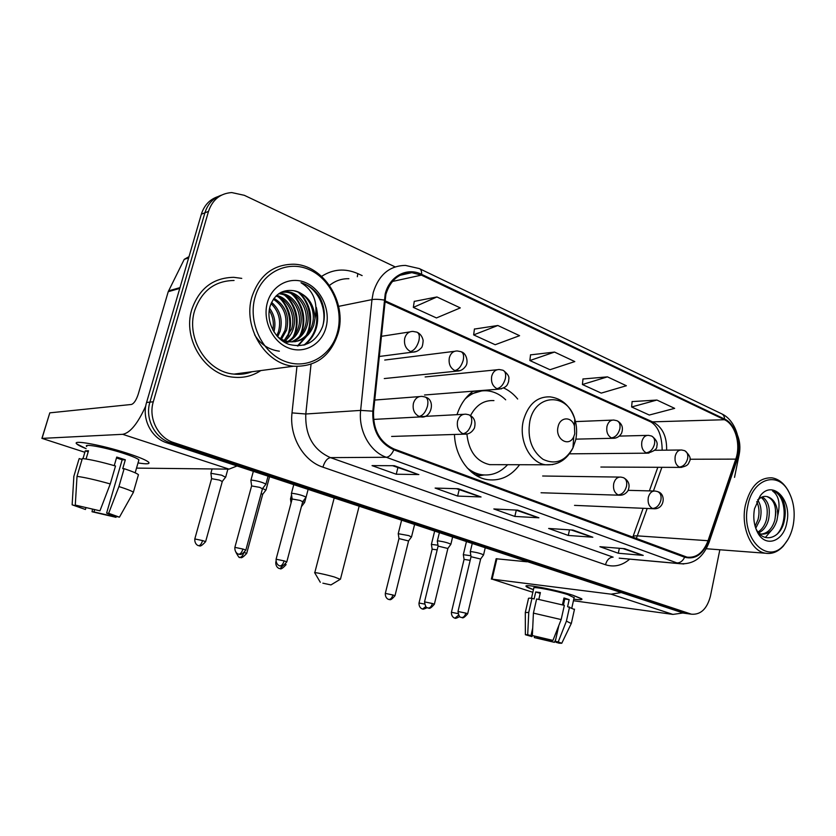 <?xml version="1.0" encoding="UTF-8"?>
<svg xmlns="http://www.w3.org/2000/svg" width="836" height="836" viewBox="0 0 836 836"><rect width="100%" height="100%" fill="white"/><g stroke="black" fill="none" stroke-linecap="round" stroke-linejoin="round"><path stroke-width="1.25" d="M454.47 434.469C455.118 457.292 470.25 477.398 487.754 479.697C500.44 481.17 511.057 476.175 519.616 464.722M517.672 399.023C513.649 394.059 508.988 390.381 503.68 387.977M473.27 391.164C465.756 396.588 460.343 404.415 457.02 414.656M217.83 196.648C209.669 199.438 204.183 205.29 201.351 214.204L146.572 402.471C141.462 418.742 151.368 438.137 166.886 442.84L683.681 613.143M395.115 266.883L244.321 195.31L231.729 192.562C220.223 193.419 212.48 199.699 208.498 211.404L153.291 401.782L149.916 402.126C144.785 418.481 154.723 438.001 170.304 442.725L688.373 613.781L170.304 442.725C154.723 438.001 144.785 418.481 149.916 402.126L204.904 212.814L149.916 402.126L146.572 402.471M221.456 195.164C213.264 197.965 207.746 203.848 204.904 212.814C207.746 203.848 213.264 197.965 221.456 195.164M191.789 309.487C182.29 339.165 205.269 375.249 233.714 377.214C243.621 378.165 252.66 375.949 260.801 370.567C252.66 375.949 243.621 378.165 233.714 377.214C205.269 375.249 182.29 339.165 191.789 309.487C199.187 288.441 213.17 277.73 233.756 277.322C213.17 277.73 199.187 288.441 191.789 309.487M385.866 294.376C390.402 280.05 399.054 272.808 411.845 272.651L421.386 275.117L724.467 419.724C735.387 424.521 741.051 444.533 735.774 459.121L708.04 540.714C703.431 552.627 696.44 558.103 687.067 557.163L394.049 448.995C379.743 442.307 372.908 429.735 373.556 411.291L385.866 294.376M385.177 294.053L372.825 411.166C372.166 430.091 379.178 442.975 393.85 449.82L684.642 557.225C695.155 559.869 703.097 554.467 708.468 541.007L736.192 459.434C741.595 444.491 735.795 423.977 724.603 419.055L421.584 274.323C407.09 266.924 389.503 276.12 385.177 294.053M656.918 400.047L631.629 406.975L649.29 415.032L674.652 408.365L656.918 400.047L632.11 401.594M607.438 376.858L582.41 384.518L601.241 393.108L626.373 385.741L607.438 376.858L582.985 379.001M436.925 296.958L413.339 307.397L436.455 317.941L460.291 307.899L436.925 296.958L414.248 301.399M497.838 325.497L473.646 334.902L495.184 344.725L519.574 335.685L497.838 325.497L474.42 329.07M554.529 352.071L529.867 360.546L549.983 369.721L574.792 361.57L554.529 352.071L530.536 354.872M241.75 278.378L233.756 277.322L241.75 278.378M734.53 477.366L739.233 454.209C740.445 447.782 739.944 441.638 737.728 435.786M408.741 273.351L407.644 272.829M153.291 401.782C148.139 418.23 158.119 437.855 173.763 442.61L691.414 614.188C700.714 614.92 707.057 608.89 710.443 596.089L719.838 549.774M643.239 555.397L618.285 553.233L599.903 546.702L624.722 548.719L643.239 555.397L624.283 548.688M481.055 496.96L457.626 496.072L435.117 488.067L458.274 488.746L481.055 496.96L457.856 488.736M418.867 474.555L396.233 474.231L372.041 465.621L394.331 465.704L418.24 474.461M592.828 537.235L568.261 535.437L548.646 528.457L573.036 530.097L592.828 537.235L572.597 530.066M538.896 517.798L514.83 516.429L493.836 508.957L517.683 510.159L538.896 517.798L517.254 510.138M514.83 516.429L516.272 510.221M515.833 510.065L538.227 517.683M568.261 535.437L569.515 529.867M571.239 529.982L592.139 537.109M396.233 474.231L397.905 467.617M392.596 465.704L418.094 474.42M457.626 496.072L459.173 489.666M456.466 488.694L480.407 496.856M618.285 553.233L619.361 548.291M623.008 548.583L642.539 555.271M529.867 360.546L530.546 354.746M473.646 334.902L474.44 328.945M413.339 307.397L414.269 301.263M582.41 384.518L582.995 378.875M631.629 406.975L632.12 401.468M86.118 448.66C80.005 446.236 76.734 444.449 76.327 443.299C74.55 439.997 103.34 445.525 126.56 453.039C137.365 456.519 144.429 459.351 147.763 461.514C151.002 463.97 147.753 464.44 138.024 462.925C146.561 464.273 150.125 464.053 148.714 462.277C146.394 460.145 139.006 457.073 126.56 453.039C101.553 444.93 71.332 439.496 76.745 443.926L86.118 448.66M145.767 405.962C137.825 423.549 130.123 432.996 122.662 434.312L42.03 438.388L84.875 452.286M236.996 465.997L229.033 469.132L136.519 468.108M41.904 438.398L49.805 412.848L131.398 404.467C133.969 403.621 136.258 400.172 138.264 394.111L168.224 291.691L184.244 259.338L188.999 256.652M85.962 507.682L85.429 509.49L77.696 506.7L77.696 505.77M77.016 476.374L75.282 505.08L99.954 510.817L110.258 483.94L115.514 465.997C101.146 461.88 90.079 459.392 82.325 458.546L77.016 476.374C84.749 477.366 95.826 479.895 110.258 483.94M114.239 465.631L116.737 457.073L125.327 459.779L122.735 468.662L124.136 468.672L118.931 486.552L108.659 513.304L106.6 513.116L122.171 459.8L116.486 457.95M86.756 446.529C82.9 443.331 104.688 447.26 122.746 453.102C131.806 456.028 137.198 458.274 138.922 459.831L138.64 460.803M124.136 468.672C132.119 471.337 136.885 473.343 138.442 474.691L138.159 475.684M118.931 486.552C126.957 489.123 131.774 491.014 133.373 492.237L132.955 493.104M75.282 505.08L99.954 510.817M108.659 513.304L119.443 517.17L114.177 515.937M111.157 514.6L110.801 515.843L115.985 517.317L116.277 516.784M115.985 517.317L92.012 511.736L93.966 511.925L94.604 509.761M92.535 509.228L92.012 511.736M106.6 513.116L114.114 516.167M110.801 515.843L93.966 511.925M86.056 459.016L88.501 450.782L85.303 450.844L82.994 458.609M78.866 459.518L73.871 476.29L72.136 504.819L77.529 506.355M82.053 459.466L79.148 458.567M73.704 477.157L73.871 476.29M85.429 509.49L72.136 504.819M85.303 450.844L88.208 451.764M122.171 459.8L125.327 459.779M337.451 332.247C343.941 308.4 331.275 279.485 309.539 269.767C287.897 259.703 261.887 272.233 255.022 297.365C247.822 322.351 262.17 352.688 284.616 361.236C306.969 370.17 331.286 356.22 337.451 332.247M338.141 333.209C347.274 302.611 323.626 264.761 293.635 264.218C273.205 264.406 259.306 275.253 251.949 296.77C242.524 327.106 265.409 364.182 293.593 366.231C315.904 367.025 330.753 356.021 338.141 333.209M234.07 280.468C214.716 280.812 201.581 290.865 194.642 310.637C185.738 338.475 207.318 372.323 234.028 374.11C240.277 374.747 246.254 373.953 251.97 371.738M271.595 302.339C280.133 309.884 282.976 319.54 280.112 331.317L277.667 336.741M271.042 303.572C278.796 311.149 281.283 320.491 278.503 331.61L276.768 335.779M274.009 298.337C285.504 305.307 289.705 315.904 286.591 330.126L281.46 339.186M273.382 299.225C284.167 306.404 288.023 316.802 284.961 330.429L280.53 338.664M276.664 295.401C289.496 298.212 297.752 315.203 293.206 328.914C291.733 333.637 289.047 337.587 285.139 340.743M284.355 341.318L283.676 341.788M275.985 296.059C288.326 299.424 295.934 315.924 291.534 329.217L284.23 340.419M279.381 293.3L280.279 293.352C294.481 294.042 305.035 312.601 299.936 327.681C297.982 333.804 294.251 338.455 288.733 341.621M287.918 342.039L285.703 342.959M278.712 293.75C292.851 294.523 303.311 312.988 298.233 327.984C296.414 333.763 292.955 338.246 287.835 341.464M287.041 341.914L285.306 342.75M281.209 292.255L287.051 291.743C301.326 292.454 311.933 311.201 306.781 326.416C304.273 334.003 299.434 339.165 292.266 341.903M281.063 292.328L285.348 292.151C299.601 292.851 310.187 311.556 305.056 326.73C302.695 333.94 298.138 338.998 291.388 341.882M314.994 318.474C314.106 303.332 307 294.073 293.708 290.698C282.422 289.172 274.574 294.272 270.174 305.997C265.555 320.805 274.678 339.238 288.692 344.296C304.618 348.309 315.904 342.457 322.55 326.73C325.591 316.854 324.744 307.178 320.031 297.71C315.266 290.029 308.923 285.024 300.991 282.714C313.479 290.426 318.15 302.35 314.994 318.474L313.772 325.131C309.477 336.49 301.681 342.049 290.405 341.83C285.724 341.391 281.429 339.656 277.5 336.615M293.708 290.698C307.439 292.558 316.917 310.752 312.006 325.455C308.986 334.191 303.28 339.625 294.889 341.746M288.681 342.112L281.586 340.346M269.6 308.212C274.657 315.308 276.089 323.198 273.915 331.892M269.234 310.271C272.923 316.321 274.135 322.915 272.86 330.063M267.374 302.59C262.326 320.251 272.348 341.684 288.253 347.901C304.085 354.37 321.557 344.578 326.019 327.409C330.701 310.323 321.526 289.601 305.986 282.808C290.51 275.755 272.181 284.836 267.374 302.59M300.991 282.714C317.262 287.145 327.639 308.285 322.727 326.176M316.311 311.462C318.317 325.601 314.169 336.835 303.865 345.163M297.595 291.764C309.435 300.981 313.563 322.027 306.185 335.435M304.837 337.817L297.397 345.968M291.012 293.499C302.59 302.611 306.655 323.177 299.507 336.365M284.564 295.202C295.871 304.2 299.863 324.295 292.966 337.274M278.231 296.885C289.277 305.777 293.196 325.403 286.529 338.162M316.332 307.46C319.948 322.957 316.165 335.414 304.983 344.84M299.79 292.767C310.626 304.492 313.333 318.046 307.92 333.418M306.279 336.678L298.065 345.968M279.349 351.193C268.722 349.761 260.487 344.307 254.635 334.828M293.227 294.554C303.75 306.028 306.415 319.279 301.232 334.295M286.8 296.31C296.999 307.554 299.622 320.501 294.68 335.163M280.488 298.044C290.364 309.038 292.945 321.693 288.232 335.999M322.874 583.183L330.962 584.918L322.874 583.183M314.733 572.869C312.977 571.803 325.747 574.478 334.431 577.007L340.231 579.296M574.75 433.821L574.437 425.973C571.772 416.203 560.026 416.652 558.072 426.768C554.801 439.025 568.971 447.803 573.757 436.685L574.75 433.821M493.94 400.601C483.95 400.016 476.144 405.011 470.532 415.596M505.686 399.817C500.325 394.582 494.243 391.582 487.461 390.84C479.216 390.151 471.744 392.899 465.046 399.085M481.745 390.903L469.121 394.571M471.577 472.162L479.686 474.712L484.378 475.005M467.219 467.93C471.713 471.65 476.593 473.928 481.86 474.743C491.672 475.956 500.262 472.601 507.609 464.691M466.896 434.041C468.756 451.252 476.353 461.451 489.687 464.649L495.361 464.659M225.553 477.251L221.634 475.182L210.881 473.28M222.271 481.515L219.356 480.073L211.581 478.673L194.83 538.844M265.858 490.199L262.64 488.433M262.661 494.4L261.166 493.47M304.492 502.624L302.851 501.454M292.098 498.737L290.489 498.956M411.437 537.015L408.752 535.604L398.229 533.702M408.564 540.955L398.971 538.583L385.333 593.32M437.97 545.208L431.397 544.403M437.176 549.858L432.139 549.189L419.024 602.955M470.898 555.762L463.311 554.686M470.177 560.35L464.064 559.388L451.44 612.213M265.743 484.41L265.921 484.107C262.42 482.257 257.676 480.919 251.678 480.094L250.863 480.439M262.441 488.767L259.641 487.346L251.605 485.925L234.874 547.371C234.446 553.505 239.462 554.602 238.49 554.101L238.657 554.153M304.638 502.373L306.08 497.169C302.799 495.435 298.212 494.149 292.297 493.313L291.367 493.627M302.695 501.736L300.114 500.419L292.119 498.998L276.099 559.221C275.713 565.22 280.603 566.285 279.652 565.805L279.809 565.847M450.75 544.455L450.865 544.257C448.315 542.909 444.24 541.791 438.628 540.934L437.312 541.143L438.095 545.992M447.856 548.479L438.095 546.096L424.542 601.795M483.459 555.083L483.563 554.895C481.16 553.62 477.199 552.544 471.661 551.676L470.25 551.865L471.034 556.63M480.637 559.033L471.034 556.724L458.013 611.419M533.431 589.673C528.519 588.022 526.053 586.851 526.063 586.172C525.217 583.873 556.588 589.923 573.068 595.305L581.553 598.712C582.943 599.914 580.351 600.06 573.778 599.161C579.641 599.966 582.347 599.934 581.898 599.046L573.068 595.305C555.668 589.62 522.803 583.476 526.147 586.444L533.431 589.673M620.552 592.693L611.085 594.166L492.101 579.149L532.835 592.285M682.782 613.018L672.907 614.408L573.433 600.729M491.359 579.129L496.135 558.751L526.993 561.792M532.396 634.576L531.936 636.614L529.543 635.694L530.975 635.653L532.71 628.045M533.41 613.122L532.354 635.548L550.025 639.885L552.962 640.407L561.165 619.57L564.342 605.348L536.628 598.963L533.41 613.122L561.165 619.57M531.477 598.252L533.776 588.189C531.414 586.046 555.146 590.498 567.738 594.595L574.113 597.667M562.44 604.804L563.966 597.98L569.18 599.621L567.613 606.685L574.426 609.496M558.856 625.453L555.292 641.39L558.229 641.923L566.411 621.148L569.567 606.967M566.411 621.148L571.26 623.52M532.354 635.548L552.962 640.407M558.229 641.923L561.771 643.26L559.159 643.197L555.971 642.288L556.118 641.661M551.561 640.157L551.279 641.431L554.456 642.341L555.783 639.185M554.456 642.341L534.35 637.596L537.172 638.098L537.443 636.865M534.444 636.144L534.35 637.596M555.292 641.39L557.549 642.267L555.971 642.288M551.279 641.431L537.172 638.098M538.844 599.349L540.38 592.578L535.719 591.951L534.12 598.963L531.968 598.304L528.76 612.391L527.704 634.712L530.975 635.653M525.353 612.265L528.467 598.649C528.08 598.137 529.251 598.022 531.968 598.304M525.28 612.569L528.76 612.391M531.936 636.614L525.374 634.712L527.704 634.712M563.401 605.076L564.76 599.015L563.809 598.68M563.474 600.206L564.467 600.321M535.719 591.951L540.202 593.361M564.76 599.015L569.18 599.621M563.38 600.614L564.331 600.917M793.218 525.081C795.37 512.614 793.834 501.433 788.609 491.568C777.856 470.543 752.588 478.568 747.792 505.864C740.382 537.924 767.364 565.658 784.084 544.811C788.557 539.722 791.608 533.149 793.218 525.081M789.592 493.439L788.066 490.429C783.844 483.135 778.494 478.934 772.015 477.847C759.078 477.356 750.185 486.521 745.346 505.352C740.602 526.962 751.073 551.29 765.525 553.233C772.046 554.247 777.982 551.854 783.342 546.054L787.972 539.439M757.583 499.844C761.084 505.028 761.93 511.601 760.123 519.553L755.734 528.258M756.705 501.684C759.224 506.846 759.673 512.771 758.053 519.459L755.096 526.22M762.275 496.918C768.566 501.057 770.625 508.737 768.472 519.961C766.643 526.314 763.372 530.62 758.67 532.877M761.188 497.441C766.737 502.028 768.462 509.5 766.372 519.856C764.835 525.395 762.045 529.46 758.001 532.03M757.301 531.915C765.097 548.291 783.698 541.843 786.854 522.395C792.058 499.844 772.746 479.53 760.457 495.497L754.532 508.716C752.996 517.233 753.926 524.966 757.301 531.915L756.12 528.979C763.268 543.933 780.333 538.572 784.074 521.81C785.913 514.255 785.589 507.18 783.113 500.576C780.469 495.246 776.957 492.059 772.579 491.004C778.744 495.361 780.49 503.481 777.804 515.384L776.926 520.368C773.864 529.93 768.671 534.507 761.377 534.11L759.266 533.546M777.804 515.384C777.407 504.777 773.77 498.496 766.894 496.521L766.8 496.521C774.355 499.51 777.031 507.431 774.805 520.264C772.171 528.697 767.678 533.305 761.314 534.1M761.251 534.11L759.757 534.058M765.995 496.438C763.111 496.124 760.467 497.326 758.074 500.064L760.457 495.497M772.579 491.004C785.014 493.146 788.85 521.716 776.957 534.34M775.766 511.444L775.62 515.875M773.384 528.07L765.348 537.496M166.886 442.84L173.763 442.61M201.351 214.204L208.498 211.404M680.776 612.589L690.191 613.854M421.386 275.117L392.397 281.471M684.642 557.225C682.74 561.06 680.18 562.962 676.951 562.921L386.305 457.282C369.982 451.733 358.278 430.718 360.64 410.403L371.968 299.612L373.274 292.37C378.917 274.668 389.649 265.681 405.47 265.42L419.338 268.586C421.02 269.276 421.772 271.188 421.584 274.323M384.111 300.019C379.063 299.246 375.009 299.11 371.968 299.612L338.622 306.363M372.825 411.166L360.64 410.403L305.798 413.998C305.035 435.41 313.26 449.956 330.45 457.626L386.305 457.282C389.189 456.968 391.708 454.481 393.85 449.82M683.754 563.976L619.204 558.166M708.468 541.007L708.959 542.648M736.192 459.434L736.568 461.336M724.603 419.055C724.446 416.328 723.359 414.531 721.353 413.663L419.871 268.847M321.63 276.35C333.104 269.004 345.174 268.095 357.85 273.623L362.134 275.598M629.707 559.127C622.172 565.575 614.105 567.445 605.494 564.749L322.905 467.157C303.311 460.855 289.172 436.496 292.015 412.89L296.947 366.471M348.894 278.712C341.736 278.534 335.288 280.76 329.52 285.4M311.034 364.277L305.798 413.998L292.015 412.89M322.905 467.157C324.713 461.399 327.231 458.222 330.45 457.626L613.122 557.142C609.465 557.309 606.915 559.848 605.494 564.749M357.85 273.623L357.327 276.726M636.29 538.593L647.189 508.466M708.04 540.714L637.408 535.866C634.44 535.688 632.883 536.158 632.706 537.266M735.774 459.121L689.94 459.246M653.428 491.004L661.893 467.314M666.626 450.155C666.929 436.695 662.582 427.426 653.595 422.337L384.779 300.678M724.467 419.724L650.795 421.908L384.685 301.629M649.885 421.501L650.795 421.908C658.131 426.266 661.924 435.702 662.175 450.207M538.06 517.641L517.233 510.138M480.251 496.814L457.825 488.736M591.982 537.057L572.566 530.066M642.372 555.208L624.252 548.688M229.033 469.132L122.662 434.312M179.761 288.42L168.224 291.691M49.805 412.848L42.03 438.388M168.538 290.886L179.991 287.626M188.643 257.896L184.244 259.338M575.628 440.175C577.185 433.038 576.903 425.984 574.781 419.024C567.728 392.69 535.468 393.244 529.878 421.03C527.14 437.98 531.518 450.75 543.013 459.319C555.313 465.098 565.282 461.294 572.953 447.918L575.628 440.175M574.437 425.973L574.781 419.024C570.277 405.878 562.043 398.49 550.046 396.86C537.046 396.494 528.174 404.321 523.43 420.341C518.31 440.07 530.055 463.092 545.689 464.785L552.868 464.555M475.454 474.994L484.19 474.994M481.452 390.914L477.69 390.82M475.872 390.966L472.831 391.488M413.005 331.422C408.929 331.38 406.181 333.637 404.749 338.183C403.746 344.338 405.659 348.79 410.497 351.528C414.196 350.472 416.986 346.94 418.857 340.931C419.891 336.166 419.223 333.23 416.861 332.143L413.005 331.422M205.604 541.718L205.635 541.623C202.354 545.26 200.264 546.65 199.365 545.803L198.728 545.678C200.243 545.532 201.528 543.839 202.584 540.578L194.809 538.948C194.38 545.02 199.355 546.065 198.351 545.574L198.54 545.626M225.751 476.99L222.334 481.348L205.635 541.623L202.584 540.578M410.497 351.528L412.775 352.113L416.495 351.433M457.323 350.974C453.394 350.911 450.74 353.137 449.36 357.641C448.399 363.65 450.217 367.965 454.815 370.578C458.598 369.627 461.388 366.22 463.196 360.358C464.158 355.697 463.416 352.792 460.97 351.674L457.323 350.974M235.982 552.429C238.385 556.786 239.618 558.396 239.681 557.257L240.016 557.34C241.364 557.319 242.565 555.961 243.621 553.286M246.693 553.442L246.724 553.348C243.401 557.016 241.332 558.375 240.528 557.455L239.807 557.298M266.036 489.959L262.723 494.254L246.724 553.348L244.457 552.554M454.815 370.578L459.988 370.661M499.405 369.543C495.623 369.47 493.062 371.654 491.725 376.116C490.816 381.989 492.55 386.169 496.918 388.667C500.764 387.81 503.565 384.529 505.31 378.812C506.208 374.246 505.393 371.383 502.875 370.223L499.405 369.543M276.099 562.011L275.796 562.095C275.441 567.916 280.175 568.898 279.214 568.428L279.37 568.48M286.079 564.687L286.1 564.603C282.85 568.208 280.833 569.556 280.06 568.626L282.652 565.92M286.1 564.603L285.431 564.31M496.918 388.667L501.401 388.865M613.833 420.059C610.458 419.965 608.169 422.065 606.967 426.381C606.173 431.857 607.667 435.702 611.45 437.907C615.442 437.28 618.232 434.302 619.81 428.972C620.552 424.688 619.58 421.929 616.884 420.696L613.833 420.059M394.989 595.765L395 595.702C392.23 598.984 390.402 600.269 389.524 599.548L388.939 599.443C390.684 599.422 392.011 597.939 392.92 594.992L385.312 593.382C385.051 598.879 389.513 599.799 388.615 599.36L388.719 599.391M411.563 536.837L408.605 540.85L395 595.702L392.92 594.992M611.45 437.907L614.491 438.221M648.496 435.368C645.235 435.263 643.03 437.343 641.87 441.596C641.118 446.967 642.539 450.698 646.144 452.819C650.178 452.266 652.958 449.381 654.483 444.167C655.184 439.966 654.17 437.238 651.432 435.995L648.496 435.368M424.479 604.052L419.003 603.017C418.773 608.399 423.152 609.298 422.274 608.869L422.358 608.901M427.196 607.647C420.936 610.593 423.35 608.305 422.65 608.974L425.806 606.633M646.144 452.819L648.851 453.143M681.601 449.998C678.466 449.893 676.334 451.942 675.216 456.142C674.495 461.388 675.854 465.035 679.302 467.073C683.367 466.582 686.126 463.781 687.61 458.682C688.268 454.554 687.213 451.868 684.444 450.604L681.601 449.998M457.95 613.593L451.419 612.276C451.21 617.564 455.515 618.441 454.659 618.023L454.732 618.044M459.716 616.56C453.363 619.946 455.662 617.376 455.024 618.128L458.536 615.171M679.302 467.073L681.727 467.387M245.826 550.161L245.857 550.057C243.046 553.526 241.008 554.958 239.744 554.362L238.877 554.205C240.507 554.09 241.855 552.366 242.921 549.043L234.874 547.371M422.117 396.389C417.833 396.222 414.928 398.553 413.402 403.391C412.399 409.546 414.301 413.904 419.087 416.443C422.807 415.659 425.597 412.263 427.457 406.265C428.502 401.228 427.729 398.145 425.158 396.995L422.117 396.389M265.952 484.148L262.504 488.6L245.857 550.057L242.921 549.043M419.087 416.443L423.988 416.579M286.79 561.917L286.821 561.823C284.041 565.24 282.066 566.651 280.865 566.045L280.029 565.909C281.722 565.815 283.08 564.133 284.115 560.883L276.099 559.221M465.945 414.186C461.838 414.008 459.048 416.307 457.574 421.072C456.623 427.091 458.421 431.313 462.977 433.738C466.77 433.048 469.56 429.767 471.358 423.915C472.33 418.993 471.483 415.952 468.818 414.771L465.945 414.186M302.747 501.558L286.821 561.823L284.115 560.883M462.977 433.738L467.157 433.968M434.365 604.271L434.375 604.198C431.491 607.605 429.631 608.911 428.784 608.127L428.241 608.023C430.101 608.023 431.48 606.518 432.4 603.519L424.531 601.868C425.2 605.964 426.224 607.95 427.604 607.824L427.99 607.96M620.845 477.095C617.355 476.917 614.982 479.091 613.708 483.605C612.934 489.091 614.408 492.864 618.159 494.912C622.162 494.504 624.952 491.631 626.509 486.301C627.261 481.787 626.174 478.892 623.269 477.617L620.845 477.095M450.876 544.288L447.897 548.374L434.375 604.198L432.4 603.519M618.159 494.912L620.594 495.225M467.658 613.833L467.669 613.77C464.774 617.156 462.935 618.441 462.151 617.616L461.671 617.522C463.552 617.532 464.941 616.069 465.83 613.122L457.992 611.482C458.671 615.505 459.685 617.459 461.033 617.323L461.409 617.449M655.173 491.045C651.819 490.878 649.53 493.01 648.308 497.462C647.566 502.833 648.976 506.501 652.561 508.476C656.594 508.121 659.374 505.341 660.889 500.116C661.589 495.696 660.461 492.843 657.514 491.558L655.173 491.045M483.574 554.926L480.669 558.939L467.669 613.77L465.83 613.122M652.561 508.476L654.724 508.779M672.907 614.408L611.085 594.166M496.908 558.667L492.101 579.149M682.009 612.913L691.414 614.188M411.845 272.651L399.911 275.337M619.476 558.197L679.647 563.673C693.493 564.718 703.316 557.549 709.127 542.167L736.767 460.751C742.755 443.508 736.297 420.727 721.97 413.956M632.988 536.639L643.145 508.298M649.373 490.889L657.827 467.293M77.696 506.7L77.947 505.843M135.16 472.81L138.922 459.831M133.373 492.237L138.442 474.691M119.443 517.17L133.426 492.279M278.785 293.697L280.279 293.352M285.348 292.151L287.051 291.743M234.028 374.11L293.593 366.231M330.962 584.918L340.524 579.118M359.114 506.334L340.482 579.087M479.686 474.712L481.86 474.743M489.687 464.649L545.689 464.785C557.769 465.474 566.86 459.852 572.953 447.918L573.757 436.685M334.16 498.089L314.785 572.66M320.303 582.274L314.785 572.9M477.346 476.112L484.023 474.984M381.164 336.354L409.797 331.923M227.894 469.111L225.73 476.948M379.116 356.502L412.775 352.113C415.826 352.134 418.522 350.859 420.863 348.267C422.086 347.703 422.859 345.08 423.152 340.409C422.284 336.542 420.351 333.857 417.342 332.352M212.083 468.954L210.954 473.009M211.581 478.505L210.912 473.312M384.727 360.055L454.575 351.319M269.568 476.75L266.015 489.927M384.278 378.562L456.853 371.111C460.385 371.163 463.322 369.522 465.683 366.199C468.588 362.636 466.624 353.273 461.462 351.883M425.137 376.942L497.033 369.773M301.451 506.616L304.659 502.405M424.5 395L498.758 389.158C507.682 387.549 507.421 384.226 508.675 381.404C508.476 378.28 511.068 376.702 503.376 370.442M291.565 494.881L290.541 498.726M291.064 502.969L290.51 498.987M275.796 562.095L275.974 561.405M575.492 421.605L612.276 420.121M414.551 524.642L411.542 536.817M575.858 439.14L612.819 438.283C616.362 438.43 619.246 436.81 621.472 433.435C623.52 427.969 622.172 423.8 617.428 420.926M401.562 520.358L398.27 533.535M398.971 538.478L398.25 533.734M619.298 436.099L647.116 435.399M569.42 453.833L647.409 453.175C654.149 451.335 657.295 448.942 656.845 446.006C657.922 442.892 656.302 439.631 651.975 436.225M434.605 531.268L431.428 544.236M432.139 549.095L431.418 544.424M654.609 450.29L680.389 450.008M600.865 467.042L680.462 467.397C689.272 465.882 688.362 463.039 689.533 461.305C691.226 458.619 689.71 455.129 684.997 450.844M466.404 541.77L463.343 554.54M464.064 559.305L463.332 554.717M268.053 476.248L265.921 484.107M374.695 400.047L419.4 396.598M253.329 471.389L250.936 480.157M251.605 485.758L250.894 480.481M373.535 419.411L420.811 416.892C431.188 419.076 435.984 400.047 425.628 397.184M308.108 489.478L306.08 497.169M302.757 501.579L306.101 497.201M424.594 416.401L463.625 414.311M293.739 484.734L291.44 493.376M292.119 498.852L291.398 493.668M391.624 436.444L464.513 434.145C468.693 434.396 471.985 432.379 474.409 428.095C476.029 421.752 474.325 417.373 469.31 414.959M452.569 537.203L450.865 544.257M542.658 476.008L619.528 477.084M439.339 532.835L437.353 540.965M541.059 492.759L619.204 495.205C622.695 495.497 625.6 494.024 627.94 490.795C630.292 485.235 628.912 480.919 623.802 477.837M485.193 547.977L483.563 554.895M628.202 490.335L654.013 491.014M472.194 543.682L470.281 551.697M574.52 505.372L653.512 508.737C664.568 509.761 666.219 494.066 658.047 491.767M571.866 607.793L574.186 597.322M571.385 623.207L574.51 609.151M561.771 643.26L571.406 623.228M525.374 634.534L525.301 612.589M788.609 491.568L788.066 490.429M759.715 534.016L761.377 534.11M706.274 548.74L765.525 553.233M784.084 544.811L783.342 546.054"/></g></svg>
